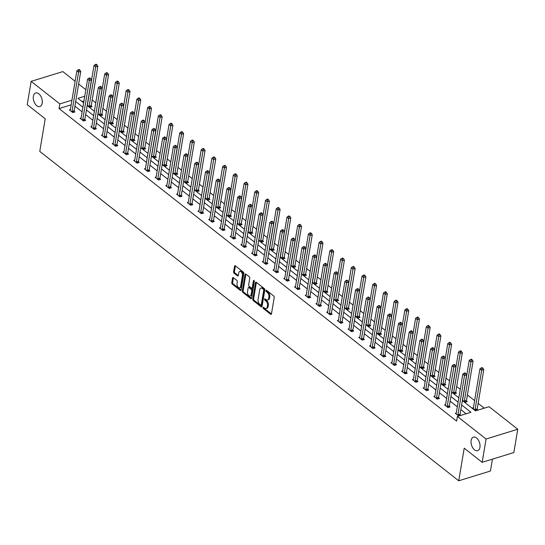 <?xml version="1.0" encoding="UTF-8"?>
<svg xmlns="http://www.w3.org/2000/svg" width="545" height="545" viewBox="0 0 545 545"><rect width="100%" height="100%" fill="white"/><g stroke="black" fill="none" stroke-linecap="round" stroke-linejoin="round"><path stroke-width="0.82" d="M42.19 103.223A7.099 4.183 -107.1 0 0 40.541 95.804A7.099 4.183 -107.1 0 0 35.697 92.984A7.099 4.183 -107.1 0 0 33.388 96.308A7.099 4.183 -107.1 0 0 35.037 103.727A7.099 4.183 -107.1 0 0 39.88 106.548A7.099 4.183 -107.1 0 0 42.19 103.223M479.927 447.37A7.099 4.183 -107.1 0 0 478.278 439.944A7.099 4.183 -107.1 0 0 473.442 437.131A7.099 4.183 -107.1 0 0 471.132 440.455A7.099 4.183 -107.1 0 0 472.781 447.874A7.099 4.183 -107.1 0 0 477.618 450.695A7.099 4.183 -107.1 0 0 479.927 447.37M263.112 307.625A0.763 0.45 -107.1 0 0 263.48 308.634L270.647 314.267A1.09 0.64 -107.1 0 0 271.117 314.397A1.09 0.64 -107.1 0 0 271.471 313.886L274.224 297.42A1.09 0.64 -107.1 0 0 273.706 295.976L266.539 290.342A0.763 0.45 -107.1 0 0 266.321 291.623L267.254 292.352A3.481 2.051 -107.1 0 1 268.923 296.977L268.692 298.347A3.481 2.051 -107.1 0 1 267.561 299.982A3.481 2.051 -107.1 0 1 266.042 299.58L265.115 298.851A0.763 0.45 -107.1 0 0 264.904 300.132L265.831 300.86A3.481 2.051 -107.1 0 1 267.5 305.479L267.268 306.855A3.481 2.051 -107.1 0 1 266.137 308.484A3.481 2.051 -107.1 0 1 264.618 308.082L263.691 307.353A0.763 0.45 -107.1 0 0 263.112 307.625M263.957 307.564A0.763 0.45 -107.1 0 0 264.332 308.368L271.458 313.968M266.805 290.553A0.763 0.45 -107.1 0 0 267.179 291.357L268.106 292.086L267.254 292.352M265.381 299.055A0.763 0.45 -107.1 0 0 265.756 299.866L266.682 300.595L265.831 300.86M233.376 277.671A1.09 0.64 -107.1 0 0 232.906 277.548A1.09 0.64 -107.1 0 0 232.552 278.059L231.775 282.678A1.09 0.64 -107.1 0 0 232.299 284.122L240.256 290.376A1.09 0.64 -107.1 0 0 240.733 290.505A1.09 0.64 -107.1 0 0 241.088 289.995L243.84 273.529A1.09 0.64 -107.1 0 0 243.315 272.084L235.358 265.831A1.09 0.64 -107.1 0 0 234.888 265.701A1.09 0.64 -107.1 0 0 234.534 266.212L233.601 271.791A1.09 0.64 -107.1 0 0 234.118 273.236L237.525 275.913A1.09 0.64 -107.1 0 0 238.002 276.043A1.09 0.64 -107.1 0 0 238.356 275.532L238.819 272.766A2.909 1.717 -107.1 0 1 239.766 271.403A2.909 1.717 -107.1 0 1 241.748 272.555A2.909 1.717 -107.1 0 1 242.423 275.6L240.611 286.438A2.909 1.717 -107.1 0 1 239.664 287.801A2.909 1.717 -107.1 0 1 237.681 286.65A2.909 1.717 -107.1 0 1 237 283.604L237.307 281.799A1.09 0.64 -107.1 0 0 236.782 280.348L233.376 277.671M462.358 400.555L475.485 410.875L489.063 406.693L517.75 429.249L513.853 452.548L482.168 462.31L464.204 448.181L458.747 480.792L39.765 151.401L45.221 118.79L27.25 104.66L31.147 81.368L62.832 71.599L75.115 81.26M482.168 462.31L486.072 439.018L457.378 416.462L470.948 412.279L461.622 404.949M71.17 104.844L59.058 108.578L456.601 421.121L457.378 416.462M59.058 108.578L59.841 103.925L31.147 81.368M252.757 299.171A1.09 0.64 -107.1 0 0 253.275 300.615L261.232 306.869A1.09 0.64 -107.1 0 0 261.709 306.998A1.09 0.64 -107.1 0 0 262.063 306.488L264.816 290.022A1.09 0.64 -107.1 0 0 264.298 288.578L256.334 282.324A1.09 0.64 -107.1 0 0 255.864 282.194A1.09 0.64 -107.1 0 0 255.51 282.705L252.757 299.171L253.609 298.905A1.09 0.64 -107.1 0 0 254.134 300.35L262.043 306.569M250.748 298.626L242.784 292.365A1.09 0.64 -107.1 0 1 242.266 290.921L245.018 274.462A1.09 0.64 -107.1 0 1 245.373 273.951A1.09 0.64 -107.1 0 1 245.85 274.074L249.256 276.751A1.09 0.64 -107.1 0 1 249.774 278.195L248.656 284.872A1.09 0.64 -107.1 0 0 249.181 286.323L251.443 288.094A1.09 0.64 -107.1 0 0 251.913 288.223A1.09 0.64 -107.1 0 0 252.267 287.712L253.432 280.764A0.763 0.45 -107.1 0 1 254.372 281.506L251.572 298.238A1.09 0.64 -107.1 0 1 251.218 298.749A1.09 0.64 -107.1 0 1 250.748 298.626L251.538 298.381M517.75 429.249L486.072 439.018M458.747 480.792L490.425 471.03L492.414 459.156M97.936 113.612L100.634 115.731L102.773 115.07L102.01 114.47M119.375 130.466L122.073 132.592L124.219 131.931L123.449 131.325M140.821 147.32L143.519 149.446L145.658 148.785L144.888 148.179M162.26 164.181L164.958 166.3L167.097 165.639L166.327 165.04M183.699 181.035L186.397 183.154L188.536 182.5L187.766 181.894M205.138 197.89L207.836 200.015L209.982 199.354L209.212 198.748M226.584 214.75L229.282 216.869L231.421 216.208L230.651 215.602M248.023 231.605L250.72 233.723L252.86 233.062L252.09 232.463M269.462 248.459L272.159 250.577L274.298 249.923L273.529 249.317M290.901 265.313L293.598 267.438L295.737 266.778L294.974 266.171M312.34 282.174L315.037 284.292L317.183 283.632L316.413 283.025M333.785 299.028L336.483 301.147L338.622 300.486L337.852 299.886M357.152 317.401L357.132 317.231A1.11 0.654 72.9 0 1 357.145 316.843L363.726 277.528L362.003 276.172L355.422 315.494A1.11 0.654 72.9 0 1 355.32 315.8L357.922 318.007L360.061 317.347L359.291 316.74M376.663 332.743L379.361 334.862L381.5 334.201L380.73 333.595M398.102 349.597L400.8 351.716L402.939 351.055L402.176 350.455M419.541 366.451L422.239 368.57L424.385 367.916L423.615 367.31M440.987 383.305L443.685 385.431L445.824 384.77L445.054 384.164M462.426 400.166L465.123 402.285L467.263 401.624L466.493 401.018M484.246 408.178L478.129 403.375M474.62 400.616L467.412 394.948M460.266 389.328L456.69 386.521M449.543 380.901L445.967 378.087M438.82 372.473L435.251 369.66M428.104 364.046L424.528 361.233M417.381 355.619L413.805 352.806M406.665 347.185L403.089 344.379M395.943 338.758L392.366 335.952M385.22 330.331L381.65 327.525M374.504 321.904L370.927 319.091M363.781 313.477L360.204 310.664M353.065 305.05L349.488 302.237M342.342 296.623L338.765 293.81M331.619 288.189L328.049 285.382M320.903 279.762L317.326 276.955M310.18 271.335L306.603 268.528M299.464 262.908L295.887 260.094M288.741 254.481L285.164 251.667M278.018 246.054L274.448 243.24M267.302 237.627L263.726 234.813M256.579 229.2L253.003 226.386M245.863 220.766L242.287 217.959M235.14 212.339L231.564 209.532M224.417 203.912L220.848 201.105M213.701 195.485L210.125 192.671M202.978 187.058L199.402 184.244M192.262 178.631L188.686 175.817M181.54 170.204L177.963 167.39M170.817 161.77L167.247 158.963M160.101 153.343L156.524 150.536M149.378 144.916L145.801 142.109M138.655 136.488L135.085 133.675M127.939 128.061L124.362 125.248M117.216 119.634L113.639 116.821M106.5 111.207L102.923 108.394M95.777 102.773L92.2 99.967M83.957 100.907L81.982 101.513M473.435 407.694L472.406 408.014L475.846 410.712L477.985 410.051L477.216 409.452M451.703 391.739L454.401 393.858L456.546 393.197L455.777 392.591M430.264 374.878L432.962 377.004L435.101 376.343L434.331 375.737M408.825 358.024L411.523 360.143L413.662 359.482L412.892 358.882M387.386 341.17L390.084 343.289L392.223 342.628L391.453 342.022M365.94 324.309L368.638 326.435L370.784 325.774L370.014 325.167M344.501 307.455L347.199 309.574L349.338 308.92L348.575 308.313M323.062 290.601L325.76 292.72L327.899 292.059L327.129 291.459M301.623 273.747L304.321 275.865L306.46 275.205L305.691 274.598M282.112 258.405L282.092 258.235A1.11 0.654 72.9 0 1 282.099 257.846L288.68 218.531L286.963 217.176L280.382 256.497A1.11 0.654 72.9 0 1 280.273 256.804L282.882 259.011L285.021 258.35L284.252 257.744M258.739 240.032L261.437 242.15L263.582 241.496L262.813 240.89M237.3 223.178L239.998 225.296L242.137 224.635L241.374 224.036M215.861 206.317L218.559 208.442L220.698 207.781L219.928 207.175M194.422 189.462L197.12 191.588L199.259 190.927L198.489 190.321M172.983 172.608L175.681 174.727L177.82 174.066L177.05 173.467M151.537 155.754L154.235 157.873L156.381 157.212L155.611 156.606M130.098 138.893L132.796 141.019L134.935 140.358L134.165 139.752M108.659 122.039L111.357 124.158L113.496 123.504L112.726 122.898M87.22 105.185L89.918 107.304L92.057 106.643L91.288 106.043M78.63 84.025L85.838 89.687M84.741 96.247L77.949 98.338L83.637 102.814M71.947 100.191L59.841 103.925M458.113 402.183L450.906 396.515M447.391 393.756L440.183 388.088M436.674 385.329L429.467 379.661M425.952 376.902L418.744 371.234M415.229 368.475L408.021 362.806M404.513 360.047L397.305 354.379M393.79 351.614L386.582 345.952M383.074 343.187L375.866 337.525M372.351 334.759L365.143 329.091M361.628 326.332L354.42 320.664M350.912 317.905L343.704 312.237M340.189 309.478L332.981 303.81M329.473 301.051L322.265 295.383M318.75 292.617L311.542 286.956M308.027 284.19L300.82 278.529M297.311 275.763L290.103 270.095M286.588 267.336L279.381 261.668M275.872 258.909L268.665 253.241M265.149 250.482L257.942 244.814M254.426 242.055L247.219 236.387M243.71 233.628L236.503 227.96M232.988 225.194L225.78 219.533M222.271 216.767L215.057 211.099M211.549 208.34L204.341 202.672M200.826 199.913L193.618 194.245M190.11 191.486L182.902 185.818M179.387 183.059L172.179 177.391M168.671 174.632L161.456 168.964M157.948 166.198L150.74 160.537M147.225 157.771L140.017 152.103M136.509 149.344L129.301 143.676M125.786 140.917L118.578 135.249M115.063 132.489L107.855 126.822M104.347 124.062L97.139 118.394M93.624 115.635L86.417 109.967M82.908 107.202L75.701 101.54M87.152 105.573L94.36 111.241M97.875 114.007L105.083 119.668M108.591 122.434L115.799 128.102M119.314 130.861L126.522 136.529M130.03 139.288L137.245 144.956M140.753 147.715L147.961 153.383M151.476 156.142L158.684 161.811M162.192 164.57L169.4 170.238M172.915 173.003L180.123 178.665M183.631 181.43L190.845 187.099M194.354 189.858L201.561 195.526M205.077 198.285L212.284 203.953M215.793 206.712L223 212.38M226.516 215.139L233.723 220.807M237.239 223.566L244.446 229.234M247.955 232L255.162 237.661M258.677 240.427L265.885 246.095M269.394 248.854L276.601 254.522M280.116 257.281L287.324 262.949M290.839 265.708L298.047 271.376M301.555 274.135L308.763 279.803M312.278 282.562L319.486 288.23M322.994 290.996L330.202 296.657M333.717 299.423L340.925 305.091M344.44 307.85L351.648 313.518M355.156 316.277L362.364 321.945M365.879 324.704L373.087 330.372M376.595 333.131L383.803 338.799M387.318 341.558L394.526 347.226M398.041 349.992L405.248 355.653M408.757 358.419L415.964 364.08M419.48 366.846L426.687 372.514M430.196 375.273L437.41 380.941M440.919 383.7L448.126 389.368M451.642 392.128L458.849 397.796M466.132 413.764L460.845 409.602M457.33 406.843L450.122 401.175M446.614 398.415L439.406 392.747M435.891 389.988L428.683 384.32M425.175 381.561L417.967 375.893M414.452 373.134L407.244 367.466M403.729 364.7L396.522 359.039M393.013 356.273L385.806 350.605M382.29 347.846L375.083 342.178M371.574 339.419L364.367 333.751M360.851 330.992L353.644 325.324M350.128 322.565L342.921 316.897M339.412 314.138L332.205 308.47M328.69 305.704L321.482 300.043M317.973 297.277L310.766 291.616M307.251 288.85L300.043 283.182M296.528 280.423L289.32 274.755M285.812 271.996L278.604 266.328M275.089 263.569L267.881 257.901M264.373 255.142L257.158 249.474M253.65 246.715L246.442 241.047M242.927 238.281L235.719 232.62M232.211 229.854L225.003 224.186M221.488 221.427L214.28 215.759M210.772 213L203.558 207.332M200.049 204.573L192.841 198.905M189.326 196.146L182.119 190.478M178.61 187.718L171.403 182.05M167.887 179.285L160.68 173.623M157.164 170.858L149.957 165.19M146.448 162.43L139.241 156.762M135.725 154.003L128.518 148.335M125.009 145.576L117.802 139.908M114.287 137.149L107.079 131.481M103.564 128.722L96.356 123.054M92.848 120.288L85.64 114.627M82.125 111.861L74.917 106.193M74.161 111.316L74.931 111.923L72.792 112.583L69.358 109.879L70.38 109.565M84.884 119.75L85.654 120.35L83.514 121.01L80.074 118.313L81.103 117.992M95.607 128.177L96.37 128.777L94.23 129.438L90.797 126.74L91.819 126.42M106.323 136.604L107.093 137.211L104.953 137.865L101.513 135.167L102.542 134.847M117.046 145.031L117.815 145.638L115.669 146.298L112.236 143.594L113.258 143.28M127.762 153.458L128.531 154.065L126.392 154.726L122.959 152.021L123.981 151.708M138.484 161.885L139.254 162.492L137.115 163.153L133.675 160.448L134.704 160.135M149.207 170.312L149.97 170.919L147.831 171.58L144.398 168.875L145.42 168.562M159.923 178.74L160.693 179.346L158.554 180.007L155.114 177.309L156.142 176.989M170.646 187.173L171.416 187.773L169.27 188.434L165.837 185.736L166.859 185.416M181.362 195.601L182.132 196.2L179.993 196.861L176.56 194.163L177.581 193.843M192.085 204.028L192.855 204.634L190.716 205.288L187.276 202.59L188.304 202.277M202.808 212.455L203.571 213.061L201.432 213.722L197.999 211.017L199.02 210.704M213.524 220.882L214.294 221.488L212.155 222.149L208.715 219.444L209.743 219.131M224.247 229.309L225.017 229.915L222.871 230.576L219.437 227.871L220.466 227.558M234.963 237.736L235.733 238.342L233.594 239.003L230.16 236.305L231.182 235.985M245.686 246.17L246.456 246.769L244.317 247.43L240.876 244.732L241.905 244.412M256.409 254.597L257.172 255.196L255.033 255.857L251.599 253.159L252.621 252.839M267.125 263.024L267.895 263.63L265.756 264.284L262.322 261.586L263.344 261.273M277.848 271.451L278.618 272.057L276.472 272.718L273.038 270.013L274.067 269.7M288.564 279.878L289.334 280.484L287.195 281.145L283.761 278.441L284.783 278.127M299.287 288.305L300.057 288.911L297.917 289.572L294.477 286.868L295.506 286.554M310.01 296.732L310.779 297.338L308.634 297.999L305.2 295.301L306.222 294.981M320.726 305.166L321.496 305.765L319.356 306.426L315.923 303.728L316.945 303.408M331.449 313.593L332.218 314.192L330.079 314.853L326.639 312.156L327.668 311.835M342.165 322.02L342.934 322.626L340.795 323.28L337.362 320.583L338.384 320.269M352.887 330.447L353.657 331.053L351.518 331.714L348.078 329.01L349.107 328.696M363.61 338.874L364.38 339.481L362.234 340.141L358.801 337.437L359.823 337.123M374.326 347.301L375.096 347.908L372.957 348.568L369.524 345.864L370.546 345.55M385.049 355.728L385.819 356.335L383.68 356.995L380.24 354.291L381.268 353.978M395.772 364.162L396.535 364.762L394.396 365.423L390.963 362.725L391.984 362.405M406.488 372.589L407.258 373.189L405.119 373.85L401.679 371.152L402.707 370.832M417.211 381.016L417.981 381.623L415.835 382.277L412.401 379.579L413.423 379.266M427.927 389.443L428.697 390.05L426.558 390.711L423.124 388.006L424.146 387.693M438.65 397.87L439.42 398.477L437.281 399.138L433.84 396.433L434.869 396.12M449.373 406.298L450.136 406.904L447.997 407.565L444.563 404.86L445.585 404.547M460.089 414.725L460.859 415.331L458.72 415.992L455.279 413.287L456.308 412.974M266.137 308.484L266.989 308.218A3.481 2.051 -107.1 0 0 268.126 306.59L267.268 306.855M266.682 300.595A3.481 2.051 -107.1 0 1 268.351 305.22L268.126 306.59M267.561 299.982L268.413 299.716A3.481 2.051 -107.1 0 0 269.55 298.081L268.692 298.347M268.106 292.086A3.481 2.051 -107.1 0 1 269.775 296.712L269.55 298.081M256.382 282.358A1.09 0.64 -107.1 0 0 256.368 282.439L253.609 298.905M260.708 305.009A0.763 0.45 -107.1 0 0 261.287 304.737L263.705 290.287A0.763 0.45 -107.1 0 0 263.337 289.279L262.363 288.509A3.481 2.051 -107.1 0 0 260.844 288.107A3.481 2.051 -107.1 0 0 259.713 289.736L258.058 299.614A3.481 2.051 -107.1 0 0 259.727 304.239L260.708 305.009M261.566 304.744A0.763 0.45 -107.1 0 0 262.145 304.471L261.287 304.737M260.844 288.107L261.702 287.842A3.481 2.051 -107.1 0 1 263.215 288.244L264.196 289.014A0.763 0.45 -107.1 0 1 264.563 290.022L262.145 304.471M251.558 298.326L243.642 292.106L242.784 292.365M245.89 274.115A1.09 0.64 -107.1 0 0 245.877 274.196L243.125 290.655A1.09 0.64 -107.1 0 0 243.642 292.106M251.913 288.223L252.771 287.958A1.09 0.64 -107.1 0 0 253.125 287.447L254.243 280.777M247.498 291.8A2.909 1.717 -107.1 0 0 248.173 294.845A2.909 1.717 -107.1 0 0 250.162 296.003A2.909 1.717 -107.1 0 0 251.109 294.641L251.749 290.819A1.09 0.64 -107.1 0 0 251.225 289.375L248.963 287.603A1.09 0.64 -107.1 0 0 248.493 287.474A1.09 0.64 -107.1 0 0 248.139 287.985L247.498 291.8M250.162 296.003L251.02 295.737A2.909 1.717 -107.1 0 0 251.967 294.375L251.109 294.641M248.493 287.474L249.351 287.208A1.09 0.64 -107.1 0 1 249.821 287.338L252.083 289.116A1.09 0.64 -107.1 0 1 252.601 290.56L251.967 294.375M239.664 287.801L240.522 287.542A2.909 1.717 -107.1 0 0 241.469 286.173L240.611 286.438M239.766 271.403L240.618 271.137A2.909 1.717 -107.1 0 1 242.607 272.296A2.909 1.717 -107.1 0 1 243.281 275.341L241.469 286.173M235.406 265.865A1.09 0.64 -107.1 0 0 235.386 265.946L234.452 271.526A1.09 0.64 -107.1 0 0 234.977 272.977L238.335 275.613M233.423 277.712A1.09 0.64 -107.1 0 0 233.403 277.793L232.633 282.412A1.09 0.64 -107.1 0 0 233.151 283.856L241.067 290.076M477.297 410.262L477.195 409.281A1.11 0.654 72.9 0 1 477.209 408.893L483.783 369.571L481.644 370.232L479.927 368.883L473.346 408.205A1.11 0.654 72.9 0 1 473.237 408.512L473.176 408.614M475.077 410.106L475.056 409.942A1.11 0.654 72.9 0 1 475.063 409.554L481.978 368.42L482.829 368.154L482.141 367.616L481.29 367.882L481.978 368.42M479.927 368.883L481.29 367.882M482.829 368.154L483.783 369.571M457.943 414.834L460.082 414.173L466.663 374.851L464.517 375.512L457.943 414.834A1.11 0.654 -107.1 0 0 457.929 415.222L457.95 415.385M464.851 373.7L465.709 373.434L465.021 372.896L464.163 373.155L464.851 373.7L464.517 375.512L462.8 374.163L456.219 413.478A1.11 0.654 -107.1 0 1 456.117 413.791L456.049 413.893M460.082 414.173A1.11 0.654 -107.1 0 0 460.075 414.561L460.178 415.542M466.663 374.851L465.709 373.434M464.163 373.155L462.8 374.163M466.581 401.835L466.479 400.854A1.11 0.654 72.9 0 1 466.486 400.466L473.067 361.144L470.928 361.805L469.204 360.456L462.63 399.778A1.11 0.654 72.9 0 1 462.521 400.084L462.453 400.187M464.354 401.679L464.333 401.515A1.11 0.654 72.9 0 1 464.347 401.127L471.255 359.993L472.113 359.727L471.425 359.189L470.567 359.448L471.255 359.993M469.204 360.456L470.567 359.448M472.113 359.727L473.067 361.144M455.858 393.408L455.756 392.427A1.11 0.654 72.9 0 1 455.763 392.039L462.344 352.717L460.205 353.378L458.488 352.029L451.907 391.344A1.11 0.654 72.9 0 1 451.798 391.657L451.737 391.76M453.631 393.252L453.617 393.081A1.11 0.654 72.9 0 1 453.624 392.7L460.532 351.566L461.39 351.3L460.702 350.762L459.844 351.021L460.532 351.566M458.488 352.029L459.844 351.021M461.39 351.3L462.344 352.717M447.22 406.406L449.359 405.746L455.94 366.424L453.801 367.085L447.22 406.406A1.11 0.654 -107.1 0 0 447.213 406.788L447.227 406.958M454.128 365.273L454.986 365.007L454.298 364.469L453.44 364.728L454.128 365.273L453.801 367.085L452.084 365.736L445.503 405.051A1.11 0.654 -107.1 0 1 445.394 405.364L445.333 405.466M449.359 405.746A1.11 0.654 -107.1 0 0 449.353 406.134L449.455 407.115M455.94 366.424L454.986 365.007M453.44 364.728L452.084 365.736M436.497 397.973L438.643 397.319L445.217 357.997L443.078 358.658L436.497 397.973A1.11 0.654 -107.1 0 0 436.491 398.361L436.511 398.531M443.412 356.839L444.264 356.58L443.576 356.035L442.724 356.301L443.412 356.839L443.078 358.658L441.361 357.302L434.781 396.624A1.11 0.654 -107.1 0 1 434.672 396.937L434.61 397.039M438.643 397.319A1.11 0.654 -107.1 0 0 438.63 397.7L438.739 398.688M445.217 357.997L444.264 356.58M442.724 356.301L441.361 357.302M445.142 384.981L445.033 383.993A1.11 0.654 72.9 0 1 445.047 383.612L451.628 344.29L449.482 344.951L447.765 343.602L441.184 382.917A1.11 0.654 72.9 0 1 441.075 383.23L441.014 383.333M442.915 384.825L442.894 384.654A1.11 0.654 72.9 0 1 442.908 384.266L449.816 343.132L450.667 342.873L449.986 342.328L449.128 342.594L449.816 343.132M447.765 343.602L449.128 342.594M450.667 342.873L451.628 344.29M425.781 389.546L427.92 388.885L434.501 349.57L432.362 350.231L425.781 389.546A1.11 0.654 -107.1 0 0 425.774 389.934L425.788 390.104M432.689 348.412L433.548 348.153L432.859 347.608L432.001 347.873L432.689 348.412L432.362 350.231L430.639 348.875L424.065 388.197A1.11 0.654 -107.1 0 1 423.956 388.503L423.887 388.612M427.92 388.885A1.11 0.654 -107.1 0 0 427.914 389.273L428.016 390.261M434.501 349.57L433.548 348.153M432.001 347.873L430.639 348.875M434.419 376.554L434.317 375.566A1.11 0.654 72.9 0 1 434.324 375.178L440.905 335.863L438.766 336.524L437.049 335.168L430.468 374.49A1.11 0.654 72.9 0 1 430.359 374.796L430.298 374.906M432.192 376.397L432.178 376.227A1.11 0.654 72.9 0 1 432.185 375.839L439.093 334.705L439.951 334.446L439.263 333.901L438.405 334.167L439.093 334.705M437.049 335.168L438.405 334.167M439.951 334.446L440.905 335.863M415.058 381.119L417.197 380.458L423.778 341.143L421.639 341.797L415.058 381.119A1.11 0.654 -107.1 0 0 415.052 381.507L415.072 381.677M421.966 339.985L422.825 339.719L422.137 339.181L421.285 339.446L421.966 339.985L421.639 341.797L419.923 340.448L413.342 379.77A1.11 0.654 -107.1 0 1 413.233 380.076L413.171 380.185M417.197 380.458A1.11 0.654 -107.1 0 0 417.191 380.846L417.293 381.827M423.778 341.143L422.825 339.719M421.285 339.446L419.923 340.448M423.697 368.127L423.594 367.139A1.11 0.654 72.9 0 1 423.608 366.751L430.182 327.436L428.043 328.097L426.326 326.741L419.745 366.063A1.11 0.654 72.9 0 1 419.636 366.369L419.575 366.478M421.476 367.97L421.455 367.8A1.11 0.654 72.9 0 1 421.462 367.412L428.377 326.278L429.228 326.012L428.54 325.474L427.689 325.74L428.377 326.278M426.326 326.741L427.689 325.74M429.228 326.012L430.182 327.436M404.342 372.691L406.481 372.031L413.062 332.709L410.916 333.37L404.342 372.691A1.11 0.654 -107.1 0 0 404.329 373.08L404.349 373.25M411.25 331.558L412.102 331.292L411.421 330.754L410.562 331.019L411.25 331.558L410.916 333.37L409.2 332.021L402.619 371.343A1.11 0.654 -107.1 0 1 402.517 371.649L402.448 371.751M406.481 372.031A1.11 0.654 -107.1 0 0 406.475 372.419L406.577 373.4M413.062 332.709L412.102 331.292M410.562 331.019L409.2 332.021M412.981 359.693L412.878 358.712A1.11 0.654 72.9 0 1 412.885 358.324L419.466 319.009L417.327 319.663L415.603 318.314L409.029 357.636A1.11 0.654 72.9 0 1 408.92 357.942L408.852 358.051M410.753 359.543L410.732 359.373A1.11 0.654 72.9 0 1 410.746 358.985L417.654 317.851L418.512 317.585L417.824 317.047L416.966 317.313L417.654 317.851M415.603 318.314L416.966 317.313M418.512 317.585L419.466 319.009M393.619 364.264L395.759 363.604L402.339 324.282L400.2 324.943L393.619 364.264A1.11 0.654 -107.1 0 0 393.613 364.653L393.626 364.816M400.527 323.13L401.386 322.865L400.698 322.327L399.839 322.592L400.527 323.13L400.2 324.943L398.484 323.594L391.903 362.916A1.11 0.654 -107.1 0 1 391.794 363.222L391.732 363.324M395.759 363.604A1.11 0.654 -107.1 0 0 395.752 363.992L395.854 364.973M402.339 324.282L401.386 322.865M399.839 322.592L398.484 323.594M402.258 351.266L402.156 350.285A1.11 0.654 72.9 0 1 402.162 349.897L408.743 310.575L406.604 311.236L404.887 309.887L398.306 349.209A1.11 0.654 72.9 0 1 398.197 349.515L398.136 349.618M400.03 351.109L400.016 350.946A1.11 0.654 72.9 0 1 400.023 350.558L406.931 309.424L407.789 309.158L407.101 308.62L406.243 308.886L406.931 309.424M404.887 309.887L406.243 308.886M407.789 309.158L408.743 310.575M382.897 355.837L385.043 355.177L391.617 315.855L389.477 316.516L382.897 355.837A1.11 0.654 -107.1 0 0 382.89 356.226L382.91 356.389M389.811 314.703L390.663 314.438L389.975 313.9L389.123 314.158L389.811 314.703L389.477 316.516L387.761 315.167L381.18 354.482A1.11 0.654 -107.1 0 1 381.071 354.795L381.01 354.897M385.043 355.177A1.11 0.654 -107.1 0 0 385.029 355.565L385.131 356.546M391.617 315.855L390.663 314.438M389.123 314.158L387.761 315.167M391.542 342.839L391.433 341.858A1.11 0.654 72.9 0 1 391.446 341.47L398.027 302.148L395.881 302.809L394.164 301.46L387.584 340.782A1.11 0.654 72.9 0 1 387.475 341.088L387.413 341.19M389.314 342.682L389.294 342.519A1.11 0.654 72.9 0 1 389.3 342.131L396.215 300.997L397.067 300.731L396.385 300.193L395.527 300.452L396.215 300.997M394.164 301.46L395.527 300.452M397.067 300.731L398.027 302.148M372.181 347.41L374.32 346.749L380.901 307.428L378.761 308.089L372.181 347.41A1.11 0.654 -107.1 0 0 372.167 347.792L372.187 347.962M379.088 306.276L379.947 306.011L379.259 305.472L378.4 305.731L379.088 306.276L378.761 308.089L377.038 306.74L370.464 346.055A1.11 0.654 -107.1 0 1 370.355 346.368L370.287 346.47M374.32 346.749A1.11 0.654 -107.1 0 0 374.313 347.138L374.415 348.119M380.901 307.428L379.947 306.011M378.4 305.731L377.038 306.74M380.819 334.412L380.717 333.431A1.11 0.654 72.9 0 1 380.723 333.043L387.304 293.721L385.165 294.382L383.448 293.033L376.868 332.348A1.11 0.654 72.9 0 1 376.758 332.661L376.697 332.763M378.591 334.255L378.577 334.085A1.11 0.654 72.9 0 1 378.584 333.704L385.492 292.57L386.351 292.304L385.662 291.766L384.804 292.025L385.492 292.57M383.448 293.033L384.804 292.025M386.351 292.304L387.304 293.721M370.096 325.985L369.994 324.997A1.11 0.654 72.9 0 1 370 324.616L376.581 285.294L374.442 285.955L372.726 284.606L366.145 323.921A1.11 0.654 72.9 0 1 366.036 324.234L365.974 324.336M367.875 325.828L367.855 325.658A1.11 0.654 72.9 0 1 367.861 325.276L374.769 284.136L375.628 283.877L374.94 283.332L374.088 283.598L374.769 284.136M372.726 284.606L374.088 283.598M375.628 283.877L376.581 285.294M359.38 317.558L359.278 316.57A1.11 0.654 72.9 0 1 359.284 316.189L365.865 276.867L363.726 277.528L364.053 275.709L364.912 275.45L364.224 274.905L363.365 275.171L364.053 275.709M362.003 276.172L363.365 275.171M364.912 275.45L365.865 276.867M348.657 309.131L348.555 308.143A1.11 0.654 72.9 0 1 348.562 307.755L355.142 268.44L353.003 269.101L351.287 267.745L344.706 307.067A1.11 0.654 72.9 0 1 344.597 307.373L344.535 307.482M346.429 308.974L346.416 308.804A1.11 0.654 72.9 0 1 346.422 308.416L353.33 267.282L354.189 267.016L353.501 266.478L352.642 266.743L353.33 267.282M351.287 267.745L352.642 266.743M354.189 267.016L355.142 268.44M337.941 300.697L337.832 299.716A1.11 0.654 72.9 0 1 337.846 299.328L344.426 260.013L342.28 260.667L340.564 259.318L333.983 298.64A1.11 0.654 72.9 0 1 333.874 298.946L333.812 299.055M335.713 300.547L335.693 300.377A1.11 0.654 72.9 0 1 335.7 299.988L342.614 258.855L343.466 258.589L342.778 258.051L341.926 258.316L342.614 258.855M340.564 259.318L341.926 258.316M343.466 258.589L344.426 260.013M327.218 292.27L327.116 291.289A1.11 0.654 72.9 0 1 327.123 290.901L333.704 251.579L331.564 252.24L329.848 250.891L323.267 290.213A1.11 0.654 72.9 0 1 323.158 290.519L323.096 290.621M324.99 292.113L324.977 291.95A1.11 0.654 72.9 0 1 324.984 291.561L331.891 250.428L332.75 250.162L332.062 249.624L331.203 249.889L331.891 250.428M329.848 250.891L331.203 249.889M332.75 250.162L333.704 251.579M316.495 283.843L316.393 282.862A1.11 0.654 72.9 0 1 316.4 282.474L322.981 243.152L320.841 243.813L319.125 242.464L312.544 281.785A1.11 0.654 72.9 0 1 312.435 282.092L312.374 282.194M314.274 283.686L314.254 283.523A1.11 0.654 72.9 0 1 314.261 283.134L321.168 242L322.027 241.735L321.339 241.197L320.487 241.455L321.168 242M319.125 242.464L320.487 241.455M322.027 241.735L322.981 243.152M305.779 275.416L305.677 274.435A1.11 0.654 72.9 0 1 305.684 274.046L312.265 234.725L310.119 235.386L308.402 234.037L301.821 273.352A1.11 0.654 72.9 0 1 301.719 273.665L301.651 273.767M303.551 275.259L303.531 275.089A1.11 0.654 72.9 0 1 303.545 274.707L310.452 233.573L311.311 233.308L310.623 232.77L309.764 233.028L310.452 233.573M308.402 234.037L309.764 233.028M311.311 233.308L312.265 234.725M295.056 266.989L294.954 266.001A1.11 0.654 72.9 0 1 294.961 265.619L301.542 226.298L299.403 226.958L297.686 225.61L291.105 264.925A1.11 0.654 72.9 0 1 290.996 265.238L290.935 265.34M292.829 266.832L292.815 266.662A1.11 0.654 72.9 0 1 292.822 266.28L299.73 225.14L300.588 224.881L299.9 224.336L299.041 224.601L299.73 225.14M297.686 225.61L299.041 224.601M300.588 224.881L301.542 226.298M284.34 258.562L284.231 257.574A1.11 0.654 72.9 0 1 284.245 257.192L290.819 217.871L288.68 218.531L289.014 216.712L289.865 216.454L289.177 215.909L288.325 216.174L289.014 216.712M286.963 217.176L288.325 216.174M289.865 216.454L290.819 217.871M361.458 338.976L363.597 338.322L370.178 299.001L368.038 299.661L361.458 338.976A1.11 0.654 -107.1 0 0 361.451 339.365L361.464 339.535M368.366 297.843L369.224 297.584L368.536 297.039L367.677 297.304L368.366 297.843L368.038 299.661L366.322 298.313L359.741 337.628A1.11 0.654 -107.1 0 1 359.632 337.941L359.571 338.043M363.597 338.322A1.11 0.654 -107.1 0 0 363.59 338.704L363.692 339.692M370.178 299.001L369.224 297.584M367.677 297.304L366.322 298.313M350.742 330.549L352.881 329.889L359.462 290.574L357.316 291.234L350.742 330.549A1.11 0.654 -107.1 0 0 350.728 330.938L350.748 331.108M357.649 289.415L358.501 289.157L357.82 288.612L356.961 288.877L357.649 289.415L357.316 291.234L355.599 289.879L349.018 329.2A1.11 0.654 -107.1 0 1 348.916 329.507L348.848 329.616M352.881 329.889A1.11 0.654 -107.1 0 0 352.867 330.277L352.976 331.265M359.462 290.574L358.501 289.157M356.961 288.877L355.599 289.879M340.019 322.122L342.158 321.461L348.739 282.147L346.6 282.8L340.019 322.122A1.11 0.654 -107.1 0 0 340.012 322.511L340.026 322.681M346.927 280.988L347.785 280.723L347.097 280.185L346.239 280.45L346.927 280.988L346.6 282.8L344.883 281.452L338.302 320.773A1.11 0.654 -107.1 0 1 338.193 321.08L338.132 321.189M342.158 321.461A1.11 0.654 -107.1 0 0 342.151 321.85L342.253 322.831M348.739 282.147L347.785 280.723M346.239 280.45L344.883 281.452M329.296 313.695L331.442 313.034L338.016 273.713L335.877 274.373L329.296 313.695A1.11 0.654 -107.1 0 0 329.289 314.084L329.309 314.254M336.211 272.561L337.062 272.296L336.374 271.757L335.522 272.023L336.211 272.561L335.877 274.373L334.16 273.025L327.579 312.346A1.11 0.654 -107.1 0 1 327.47 312.653L327.409 312.755M331.442 313.034A1.11 0.654 -107.1 0 0 331.428 313.423L331.53 314.404M338.016 273.713L337.062 272.296M335.522 272.023L334.16 273.025M318.58 305.268L320.719 304.607L327.3 265.286L325.161 265.946L318.58 305.268A1.11 0.654 -107.1 0 0 318.566 305.656L318.587 305.82M325.488 264.134L326.346 263.869L325.658 263.33L324.8 263.596L325.488 264.134L325.161 265.946L323.437 264.597L316.863 303.919A1.11 0.654 -107.1 0 1 316.754 304.226L316.686 304.328M320.719 304.607A1.11 0.654 -107.1 0 0 320.712 304.996L320.814 305.977M327.3 265.286L326.346 263.869M324.8 263.596L323.437 264.597M307.857 296.841L309.996 296.18L316.577 256.859L314.438 257.519L307.857 296.841A1.11 0.654 -107.1 0 0 307.85 297.229L307.864 297.393M314.765 255.707L315.623 255.441L314.935 254.903L314.077 255.162L314.765 255.707L314.438 257.519L312.721 256.17L306.14 295.492A1.11 0.654 -107.1 0 1 306.031 295.799L305.97 295.901M309.996 296.18A1.11 0.654 -107.1 0 0 309.989 296.569L310.091 297.55M316.577 256.859L315.623 255.441M314.077 255.162L312.721 256.17M297.134 288.414L299.28 287.753L305.861 248.431L303.715 249.092L297.134 288.414A1.11 0.654 -107.1 0 0 297.127 288.796L297.148 288.966M304.049 247.28L304.9 247.014L304.219 246.476L303.361 246.735L304.049 247.28L303.715 249.092L301.998 247.743L295.417 287.058A1.11 0.654 -107.1 0 1 295.308 287.372L295.247 287.474M299.28 287.753A1.11 0.654 -107.1 0 0 299.266 288.142L299.375 289.123M305.861 248.431L304.9 247.014M303.361 246.735L301.998 247.743M286.418 279.98L288.557 279.326L295.138 240.004L292.999 240.665L286.418 279.98A1.11 0.654 -107.1 0 0 286.411 280.368L286.425 280.539M293.326 238.846L294.184 238.587L293.496 238.042L292.638 238.308L293.326 238.846L292.999 240.665L291.282 239.316L284.701 278.631A1.11 0.654 -107.1 0 1 284.592 278.945L284.531 279.047M288.557 279.326A1.11 0.654 -107.1 0 0 288.55 279.708L288.652 280.695M295.138 240.004L294.184 238.587M292.638 238.308L291.282 239.316M275.695 271.553L277.841 270.892L284.415 231.577L282.276 232.238L275.695 271.553A1.11 0.654 -107.1 0 0 275.688 271.941L275.709 272.112M282.61 230.419L283.461 230.16L282.773 229.615L281.922 229.881L282.61 230.419L282.276 232.238L280.559 230.882L273.978 270.204A1.11 0.654 -107.1 0 1 273.869 270.511L273.808 270.62M277.841 270.892A1.11 0.654 -107.1 0 0 277.827 271.281L277.93 272.268M284.415 231.577L283.461 230.16M281.922 229.881L280.559 230.882M264.979 263.126L267.118 262.465L273.699 223.15L271.56 223.811L264.979 263.126A1.11 0.654 -107.1 0 0 264.965 263.514L264.986 263.685M271.887 221.992L272.745 221.726L272.057 221.188L271.199 221.454L271.887 221.992L271.56 223.811L269.836 222.455L263.255 261.777A1.11 0.654 -107.1 0 1 263.153 262.084L263.085 262.193M267.118 262.465A1.11 0.654 -107.1 0 0 267.111 262.853L267.214 263.841M273.699 223.15L272.745 221.726M271.199 221.454L269.836 222.455M273.617 250.135L273.515 249.147A1.11 0.654 72.9 0 1 273.522 248.758L280.103 209.444L277.964 210.104L276.24 208.749L269.666 248.07A1.11 0.654 72.9 0 1 269.557 248.377L269.489 248.486M271.39 249.978L271.376 249.808A1.11 0.654 72.9 0 1 271.383 249.419L278.291 208.285L279.149 208.02L278.461 207.482L277.603 207.747L278.291 208.285M276.24 208.749L277.603 207.747M279.149 208.02L280.103 209.444M254.256 254.699L256.395 254.038L262.976 214.723L260.837 215.377L254.256 254.699A1.11 0.654 -107.1 0 0 254.249 255.087L254.263 255.258M261.164 213.565L262.022 213.299L261.334 212.761L260.476 213.027L261.164 213.565L260.837 215.377L259.12 214.028L252.539 253.35A1.11 0.654 -107.1 0 1 252.43 253.657L252.369 253.766M256.395 254.038A1.11 0.654 -107.1 0 0 256.388 254.426L256.491 255.407M262.976 214.723L262.022 213.299M260.476 213.027L259.12 214.028M262.894 241.701L262.792 240.72A1.11 0.654 72.9 0 1 262.799 240.331L269.38 201.016L267.241 201.67L265.524 200.322L258.943 239.643A1.11 0.654 72.9 0 1 258.834 239.95L258.773 240.059M260.673 241.551L260.653 241.381A1.11 0.654 72.9 0 1 260.66 240.992L267.568 199.858L268.426 199.593L267.738 199.054L266.887 199.32L267.568 199.858M265.524 200.322L266.887 199.32M268.426 199.593L269.38 201.016M243.533 246.272L245.679 245.611L252.26 206.289L250.114 206.95L243.533 246.272A1.11 0.654 -107.1 0 0 243.526 246.66L243.547 246.824M250.448 205.138L251.299 204.872L250.611 204.334L249.76 204.6L250.448 205.138L250.114 206.95L248.397 205.601L241.816 244.923A1.11 0.654 -107.1 0 1 241.708 245.23L241.646 245.332M245.679 245.611A1.11 0.654 -107.1 0 0 245.666 245.999L245.775 246.98M252.26 206.289L251.299 204.872M249.76 204.6L248.397 205.601M252.178 233.274L252.076 232.293A1.11 0.654 72.9 0 1 252.083 231.904L258.664 192.583L256.518 193.243L254.801 191.895L248.22 231.216A1.11 0.654 72.9 0 1 248.118 231.523L248.05 231.625M249.951 233.124L249.93 232.953A1.11 0.654 72.9 0 1 249.944 232.565L256.852 191.431L257.703 191.166L257.022 190.627L256.164 190.893L256.852 191.431M254.801 191.895L256.164 190.893M257.703 191.166L258.664 192.583M232.817 237.845L234.956 237.184L241.537 197.862L239.398 198.523L232.817 237.845A1.11 0.654 -107.1 0 0 232.81 238.233L232.824 238.397M239.725 196.711L240.583 196.445L239.895 195.907L239.037 196.166L239.725 196.711L239.398 198.523L237.681 197.174L231.1 236.496A1.11 0.654 -107.1 0 1 230.991 236.803L230.93 236.905M234.956 237.184A1.11 0.654 -107.1 0 0 234.95 237.572L235.052 238.553M241.537 197.862L240.583 196.445M239.037 196.166L237.681 197.174M241.455 224.847L241.353 223.866A1.11 0.654 72.9 0 1 241.36 223.477L247.941 184.155L245.802 184.816L244.085 183.467L237.504 222.789A1.11 0.654 72.9 0 1 237.395 223.096L237.334 223.198M239.228 224.69L239.214 224.526A1.11 0.654 72.9 0 1 239.221 224.138L246.129 183.004L246.987 182.739L246.299 182.2L245.441 182.459L246.129 183.004M244.085 183.467L245.441 182.459M246.987 182.739L247.941 184.155M222.094 229.418L224.233 228.757L230.814 189.435L228.675 190.096L222.094 229.418A1.11 0.654 -107.1 0 0 222.088 229.799L222.108 229.97M229.002 188.284L229.861 188.018L229.172 187.48L228.321 187.739L229.002 188.284L228.675 190.096L226.958 188.747L220.378 228.062A1.11 0.654 -107.1 0 1 220.269 228.375L220.207 228.478M224.233 228.757A1.11 0.654 -107.1 0 0 224.227 229.145L224.329 230.126M230.814 189.435L229.861 188.018M228.321 187.739L226.958 188.747M230.733 216.419L230.63 215.439A1.11 0.654 72.9 0 1 230.644 215.05L237.218 175.728L235.079 176.389L233.362 175.04L226.781 214.355A1.11 0.654 72.9 0 1 226.672 214.669L226.611 214.771M228.512 216.263L228.491 216.093A1.11 0.654 72.9 0 1 228.498 215.711L235.413 174.577L236.264 174.311L235.576 173.773L234.725 174.032L235.413 174.577M233.362 175.04L234.725 174.032M236.264 174.311L237.218 175.728M211.378 220.991L213.517 220.33L220.098 181.008L217.952 181.669L211.378 220.991A1.11 0.654 -107.1 0 0 211.365 221.372L211.385 221.542M218.286 179.85L219.145 179.591L218.456 179.046L217.598 179.312L218.286 179.85L217.952 181.669L216.236 180.32L209.655 219.635A1.11 0.654 -107.1 0 1 209.553 219.948L209.484 220.051M213.517 220.33A1.11 0.654 -107.1 0 0 213.511 220.711L213.613 221.699M220.098 181.008L219.145 179.591M217.598 179.312L216.236 180.32M220.016 207.992L219.914 207.005A1.11 0.654 72.9 0 1 219.921 206.623L226.502 167.301L224.363 167.962L222.639 166.613L216.065 205.928A1.11 0.654 72.9 0 1 215.956 206.242L215.888 206.344M217.789 207.836L217.775 207.665A1.11 0.654 72.9 0 1 217.782 207.284L224.69 166.15L225.548 165.884L224.86 165.339L224.002 165.605L224.69 166.15M222.639 166.613L224.002 165.605M225.548 165.884L226.502 167.301M200.655 212.557L202.794 211.903L209.375 172.581L207.236 173.242L200.655 212.557A1.11 0.654 -107.1 0 0 200.649 212.945L200.662 213.115M207.563 171.423L208.422 171.164L207.734 170.619L206.875 170.885L207.563 171.423L207.236 173.242L205.52 171.886L198.939 211.208A1.11 0.654 -107.1 0 1 198.83 211.515L198.768 211.624M202.794 211.903A1.11 0.654 -107.1 0 0 202.788 212.284L202.89 213.272M209.375 172.581L208.422 171.164M206.875 170.885L205.52 171.886M209.294 199.565L209.191 198.578A1.11 0.654 72.9 0 1 209.198 198.196L215.779 158.874L213.64 159.535L211.923 158.179L205.342 197.501A1.11 0.654 72.9 0 1 205.233 197.808L205.172 197.917M207.066 199.409L207.052 199.238A1.11 0.654 72.9 0 1 207.059 198.85L213.967 157.716L214.825 157.457L214.137 156.912L213.279 157.178L213.967 157.716M211.923 158.179L213.279 157.178M214.825 157.457L215.779 158.874M189.933 204.13L192.078 203.469L198.653 164.154L196.513 164.815L189.933 204.13A1.11 0.654 -107.1 0 0 189.926 204.518L189.946 204.688M196.847 162.996L197.699 162.73L197.011 162.192L196.159 162.458L196.847 162.996L196.513 164.815L194.797 163.459L188.216 202.781A1.11 0.654 -107.1 0 1 188.107 203.087L188.045 203.196M192.078 203.469A1.11 0.654 -107.1 0 0 192.065 203.857L192.174 204.845M198.653 164.154L197.699 162.73M196.159 162.458L194.797 163.459M198.578 191.138L198.475 190.151A1.11 0.654 72.9 0 1 198.482 189.762L205.063 150.447L202.917 151.108L201.2 149.752L194.62 189.074A1.11 0.654 72.9 0 1 194.517 189.381L194.449 189.49M196.35 190.982L196.329 190.811A1.11 0.654 72.9 0 1 196.343 190.423L203.251 149.289L204.103 149.023L203.421 148.485L202.563 148.751L203.251 149.289M201.2 149.752L202.563 148.751M204.103 149.023L205.063 150.447M187.855 182.704L187.753 181.723A1.11 0.654 72.9 0 1 187.759 181.335L194.34 142.02L192.201 142.674L190.484 141.325L183.903 180.647A1.11 0.654 72.9 0 1 183.794 180.954L183.733 181.063M185.627 182.555L185.613 182.384A1.11 0.654 72.9 0 1 185.62 181.996L192.528 140.862L193.386 140.596L192.698 140.058L191.84 140.324L192.528 140.862M190.484 141.325L191.84 140.324M193.386 140.596L194.34 142.02M177.132 174.277L177.03 173.296A1.11 0.654 72.9 0 1 177.043 172.908L183.617 133.586L181.478 134.247L179.761 132.898L173.181 172.22A1.11 0.654 72.9 0 1 173.072 172.527L173.01 172.629M174.911 174.127L174.891 173.957A1.11 0.654 72.9 0 1 174.897 173.569L181.812 132.435L182.664 132.169L181.976 131.631L181.124 131.897L181.812 132.435M179.761 132.898L181.124 131.897M182.664 132.169L183.617 133.586M166.416 165.85L166.314 164.869A1.11 0.654 72.9 0 1 166.32 164.481L172.901 125.159L170.762 125.82L169.039 124.471L162.464 163.793A1.11 0.654 72.9 0 1 162.356 164.1L162.287 164.202M164.188 165.694L164.168 165.53A1.11 0.654 72.9 0 1 164.181 165.142L171.089 124.008L171.948 123.742L171.259 123.204L170.401 123.47L171.089 124.008M169.039 124.471L170.401 123.47M171.948 123.742L172.901 125.159M155.693 157.423L155.591 156.442A1.11 0.654 72.9 0 1 155.597 156.054L162.178 116.732L160.039 117.393L158.323 116.044L151.742 155.359A1.11 0.654 72.9 0 1 151.633 155.672L151.571 155.775M153.465 157.267L153.452 157.103A1.11 0.654 72.9 0 1 153.458 156.715L160.366 115.581L161.225 115.315L160.537 114.777L159.678 115.036L160.366 115.581M158.323 116.044L159.678 115.036M161.225 115.315L162.178 116.732M144.977 148.996L144.868 148.015A1.11 0.654 72.9 0 1 144.881 147.627L151.462 108.305L149.316 108.966L147.6 107.617L141.019 146.932A1.11 0.654 72.9 0 1 140.91 147.245L140.848 147.348M142.749 148.839L142.729 148.669A1.11 0.654 72.9 0 1 142.742 148.288L149.65 107.154L150.502 106.888L149.821 106.343L148.962 106.609L149.65 107.154M147.6 107.617L148.962 106.609M150.502 106.888L151.462 108.305M134.254 140.569L134.152 139.581A1.11 0.654 72.9 0 1 134.159 139.2L140.739 99.878L138.6 100.539L136.884 99.183L130.303 138.505A1.11 0.654 72.9 0 1 130.194 138.811L130.132 138.921M132.026 140.412L132.013 140.242A1.11 0.654 72.9 0 1 132.019 139.854L138.927 98.72L139.786 98.461L139.098 97.916L138.239 98.182L138.927 98.72M136.884 99.183L138.239 98.182M139.786 98.461L140.739 99.878M123.531 132.142L123.429 131.154A1.11 0.654 72.9 0 1 123.442 130.766L130.017 91.451L127.877 92.112L126.161 90.756L119.58 130.078A1.11 0.654 72.9 0 1 119.471 130.384L119.41 130.493M121.31 131.985L121.29 131.815A1.11 0.654 72.9 0 1 121.297 131.427L128.211 90.293L129.063 90.034L128.375 89.489L127.523 89.755L128.211 90.293M126.161 90.756L127.523 89.755M129.063 90.034L130.017 91.451M112.815 123.708L112.713 122.727A1.11 0.654 72.9 0 1 112.72 122.339L119.301 83.024L117.161 83.678L115.438 82.329L108.864 121.651A1.11 0.654 72.9 0 1 108.755 121.957L108.687 122.066M110.587 123.558L110.567 123.388A1.11 0.654 72.9 0 1 110.581 123L117.488 81.866L118.347 81.6L117.659 81.062L116.8 81.328L117.488 81.866M115.438 82.329L116.8 81.328M118.347 81.6L119.301 83.024M102.092 115.281L101.99 114.3A1.11 0.654 72.9 0 1 101.997 113.912L108.578 74.59L106.439 75.251L104.722 73.902L98.141 113.224A1.11 0.654 72.9 0 1 98.032 113.53L97.971 113.633M99.864 115.131L99.851 114.961A1.11 0.654 72.9 0 1 99.858 114.573L106.766 73.439L107.624 73.173L106.936 72.635L106.077 72.901L106.766 73.439M104.722 73.902L106.077 72.901M107.624 73.173L108.578 74.59M179.216 195.703L181.356 195.042L187.936 155.727L185.797 156.381L179.216 195.703A1.11 0.654 -107.1 0 0 179.21 196.091L179.223 196.261M186.124 154.569L186.983 154.303L186.295 153.765L185.436 154.031L186.124 154.569L185.797 156.381L184.074 155.032L177.5 194.354A1.11 0.654 -107.1 0 1 177.391 194.66L177.323 194.769M181.356 195.042A1.11 0.654 -107.1 0 0 181.349 195.43L181.451 196.411M187.936 155.727L186.983 154.303M185.436 154.031L184.074 155.032M168.494 187.276L170.633 186.615L177.214 147.293L175.074 147.954L168.494 187.276A1.11 0.654 -107.1 0 0 168.487 187.664L168.507 187.827M175.401 146.142L176.26 145.876L175.572 145.338L174.72 145.604L175.401 146.142L175.074 147.954L173.358 146.605L166.777 185.927A1.11 0.654 -107.1 0 1 166.668 186.233L166.607 186.335M170.633 186.615A1.11 0.654 -107.1 0 0 170.626 187.003L170.728 187.984M177.214 147.293L176.26 145.876M174.72 145.604L173.358 146.605M157.778 178.849L159.917 178.188L166.498 138.866L164.352 139.527L157.778 178.849A1.11 0.654 -107.1 0 0 157.764 179.237L157.784 179.4M164.685 137.715L165.544 137.449L164.856 136.911L163.997 137.17L164.685 137.715L164.352 139.527L162.635 138.178L156.054 177.5A1.11 0.654 -107.1 0 1 155.952 177.806L155.884 177.908M159.917 178.188A1.11 0.654 -107.1 0 0 159.91 178.576L160.012 179.557M166.498 138.866L165.544 137.449M163.997 137.17L162.635 138.178M147.055 170.422L149.194 169.761L155.775 130.439L153.636 131.1L147.055 170.422A1.11 0.654 -107.1 0 0 147.048 170.803L147.061 170.973M153.963 129.288L154.821 129.022L154.133 128.484L153.274 128.743L153.963 129.288L153.636 131.1L151.919 129.751L145.338 169.066A1.11 0.654 -107.1 0 1 145.229 169.379L145.168 169.481M149.194 169.761A1.11 0.654 -107.1 0 0 149.187 170.149L149.289 171.13M155.775 130.439L154.821 129.022M153.274 128.743L151.919 129.751M136.332 161.994L138.478 161.334L145.052 122.012L142.913 122.673L136.332 161.994A1.11 0.654 -107.1 0 0 136.325 162.376L136.345 162.546M143.246 120.861L144.098 120.595L143.41 120.05L142.558 120.316L143.246 120.861L142.913 122.673L141.196 121.324L134.615 160.639A1.11 0.654 -107.1 0 1 134.506 160.952L134.445 161.054M138.478 161.334A1.11 0.654 -107.1 0 0 138.464 161.715L138.573 162.703M145.052 122.012L144.098 120.595M142.558 120.316L141.196 121.324M125.616 153.561L127.755 152.907L134.336 113.585L132.197 114.246L125.616 153.561A1.11 0.654 -107.1 0 0 125.609 153.949L125.623 154.119M132.524 112.427L133.382 112.168L132.694 111.623L131.836 111.889L132.524 112.427L132.197 114.246L130.473 112.89L123.899 152.212A1.11 0.654 -107.1 0 1 123.79 152.518L123.722 152.627M127.755 152.907A1.11 0.654 -107.1 0 0 127.748 153.288L127.85 154.276M134.336 113.585L133.382 112.168M131.836 111.889L130.473 112.89M114.893 145.133L117.032 144.473L123.613 105.158L121.474 105.819L114.893 145.133A1.11 0.654 -107.1 0 0 114.886 145.522L114.906 145.692M121.801 104L122.659 103.734L121.971 103.196L121.119 103.461L121.801 104L121.474 105.819L119.757 104.463L113.176 143.785A1.11 0.654 -107.1 0 1 113.067 144.091L113.006 144.2M117.032 144.473A1.11 0.654 -107.1 0 0 117.025 144.861L117.127 145.849M123.613 105.158L122.659 103.734M121.119 103.461L119.757 104.463M104.177 136.706L106.316 136.046L112.897 96.731L110.751 97.385L104.177 136.706A1.11 0.654 -107.1 0 0 104.163 137.095L104.184 137.265M111.085 95.573L111.936 95.307L111.255 94.769L110.397 95.034L111.085 95.573L110.751 97.385L109.034 96.036L102.453 135.358A1.11 0.654 -107.1 0 1 102.351 135.664L102.283 135.773M106.316 136.046A1.11 0.654 -107.1 0 0 106.309 136.434L106.411 137.415M112.897 96.731L111.936 95.307M110.397 95.034L109.034 96.036M93.454 128.279L95.593 127.619L102.174 88.297L100.035 88.958L93.454 128.279A1.11 0.654 -107.1 0 0 93.447 128.668L93.461 128.838M100.362 87.145L101.22 86.88L100.532 86.342L99.674 86.607L100.362 87.145L100.035 88.958L98.318 87.609L91.737 126.93A1.11 0.654 -107.1 0 1 91.628 127.237L91.567 127.339M95.593 127.619A1.11 0.654 -107.1 0 0 95.586 128.007L95.688 128.988M102.174 88.297L101.22 86.88M99.674 86.607L98.318 87.609M82.731 119.852L84.877 119.192L91.451 79.87L89.312 80.531L82.731 119.852A1.11 0.654 -107.1 0 0 82.724 120.241L82.745 120.404M89.646 78.718L90.497 78.453L89.809 77.915L88.958 78.18L89.646 78.718L89.312 80.531L87.595 79.182L81.014 118.503A1.11 0.654 -107.1 0 1 80.905 118.81L80.844 118.912M84.877 119.192A1.11 0.654 -107.1 0 0 84.863 119.58L84.966 120.561M91.451 79.87L90.497 78.453M88.958 78.18L87.595 79.182M91.376 106.854L91.267 105.873A1.11 0.654 72.9 0 1 91.281 105.485L97.862 66.163L95.716 66.824L93.999 65.475L87.418 104.797A1.11 0.654 72.9 0 1 87.309 105.103L87.248 105.205M89.148 106.697L89.128 106.534A1.11 0.654 72.9 0 1 89.135 106.146L96.049 65.012L96.901 64.746L96.22 64.208L95.361 64.474L96.049 65.012M93.999 65.475L95.361 64.474M96.901 64.746L97.862 66.163M72.015 111.425L74.154 110.764L80.735 71.443L78.596 72.104L72.015 111.425A1.11 0.654 -107.1 0 0 72.008 111.807L72.022 111.977M78.923 70.291L79.781 70.026L79.093 69.487L78.235 69.746L78.923 70.291L78.596 72.104L76.872 70.755L70.298 110.07A1.11 0.654 -107.1 0 1 70.189 110.383L70.121 110.485M74.154 110.764A1.11 0.654 -107.1 0 0 74.147 111.153L74.249 112.134M80.735 71.443L79.781 70.026M78.235 69.746L76.872 70.755M264.332 308.368L263.48 308.634M267.179 291.357L266.321 291.623M265.756 299.866L264.904 300.132M268.351 305.22L267.5 305.479M269.775 296.712L268.923 296.977M271.437 314.022L270.647 314.267M256.368 282.439L255.51 282.705M262.029 306.624L261.232 306.869M254.134 300.35L253.275 300.615M264.563 290.022L263.705 290.287M264.196 289.014L263.337 289.279M263.215 288.244L262.363 288.509M243.125 290.655L242.266 290.921M245.877 274.196L245.018 274.462M253.125 287.447L252.267 287.712M254.086 280.559L253.432 280.764M252.601 290.56L251.749 290.819M252.083 289.116L251.225 289.375M249.821 287.338L248.963 287.603M243.281 275.341L242.423 275.6M238.322 275.668L237.525 275.913M234.977 272.977L234.118 273.236M234.452 271.526L233.601 271.791M235.386 265.946L234.534 266.212M241.053 290.131L240.256 290.376M233.151 283.856L232.299 284.122M232.633 282.412L231.775 282.678M233.403 277.793L232.552 278.059M477.195 409.281L475.056 409.942M477.209 408.893L475.063 409.554M457.929 415.222L460.075 414.561M466.479 400.854L464.333 401.515M466.486 400.466L464.347 401.127M455.756 392.427L453.617 393.081M455.763 392.039L453.624 392.7M447.213 406.788L449.353 406.134M436.491 398.361L438.63 397.7M445.033 383.993L442.894 384.654M445.047 383.612L442.908 384.266M425.774 389.934L427.914 389.273M434.317 375.566L432.178 376.227M434.324 375.178L432.185 375.839M415.052 381.507L417.191 380.846M423.594 367.139L421.455 367.8M423.608 366.751L421.462 367.412M404.329 373.08L406.475 372.419M412.878 358.712L410.732 359.373M412.885 358.324L410.746 358.985M393.613 364.653L395.752 363.992M402.156 350.285L400.016 350.946M402.162 349.897L400.023 350.558M382.89 356.226L385.029 355.565M391.433 341.858L389.294 342.519M391.446 341.47L389.3 342.131M372.167 347.792L374.313 347.138M380.717 333.431L378.577 334.085M380.723 333.043L378.584 333.704M369.994 324.997L367.855 325.658M370 324.616L367.861 325.276M359.278 316.57L357.132 317.231M359.284 316.189L357.145 316.843M348.555 308.143L346.416 308.804M348.562 307.755L346.422 308.416M337.832 299.716L335.693 300.377M337.846 299.328L335.7 299.988M327.116 291.289L324.977 291.95M327.123 290.901L324.984 291.561M316.393 282.862L314.254 283.523M316.4 282.474L314.261 283.134M305.677 274.435L303.531 275.089M305.684 274.046L303.545 274.707M294.954 266.001L292.815 266.662M294.961 265.619L292.822 266.28M284.231 257.574L282.092 258.235M284.245 257.192L282.099 257.846M361.451 339.365L363.59 338.704M350.728 330.938L352.867 330.277M340.012 322.511L342.151 321.85M329.289 314.084L331.428 313.423M318.566 305.656L320.712 304.996M307.85 297.229L309.989 296.569M297.127 288.796L299.266 288.142M286.411 280.368L288.55 279.708M275.688 271.941L277.827 271.281M264.965 263.514L267.111 262.853M273.515 249.147L271.376 249.808M273.522 248.758L271.383 249.419M254.249 255.087L256.388 254.426M262.792 240.72L260.653 241.381M262.799 240.331L260.66 240.992M243.526 246.66L245.666 245.999M252.076 232.293L249.93 232.953M252.083 231.904L249.944 232.565M232.81 238.233L234.95 237.572M241.353 223.866L239.214 224.526M241.36 223.477L239.221 224.138M222.088 229.799L224.227 229.145M230.63 215.439L228.491 216.093M230.644 215.05L228.498 215.711M211.365 221.372L213.511 220.711M219.914 207.005L217.775 207.665M219.921 206.623L217.782 207.284M200.649 212.945L202.788 212.284M209.191 198.578L207.052 199.238M209.198 198.196L207.059 198.85M189.926 204.518L192.065 203.857M198.475 190.151L196.329 190.811M198.482 189.762L196.343 190.423M187.753 181.723L185.613 182.384M187.759 181.335L185.62 181.996M177.03 173.296L174.891 173.957M177.043 172.908L174.897 173.569M166.314 164.869L164.168 165.53M166.32 164.481L164.181 165.142M155.591 156.442L153.452 157.103M155.597 156.054L153.458 156.715M144.868 148.015L142.729 148.669M144.881 147.627L142.742 148.288M134.152 139.581L132.013 140.242M134.159 139.2L132.019 139.854M123.429 131.154L121.29 131.815M123.442 130.766L121.297 131.427M112.713 122.727L110.567 123.388M112.72 122.339L110.581 123M101.99 114.3L99.851 114.961M101.997 113.912L99.858 114.573M179.21 196.091L181.349 195.43M168.487 187.664L170.626 187.003M157.764 179.237L159.91 178.576M147.048 170.803L149.187 170.149M136.325 162.376L138.464 161.715M125.609 153.949L127.748 153.288M114.886 145.522L117.025 144.861M104.163 137.095L106.309 136.434M93.447 128.668L95.586 128.007M82.724 120.241L84.863 119.58M91.267 105.873L89.128 106.534M91.281 105.485L89.135 106.146M72.008 111.807L74.147 111.153M261.893 304.832L261.041 305.098"/></g></svg>
